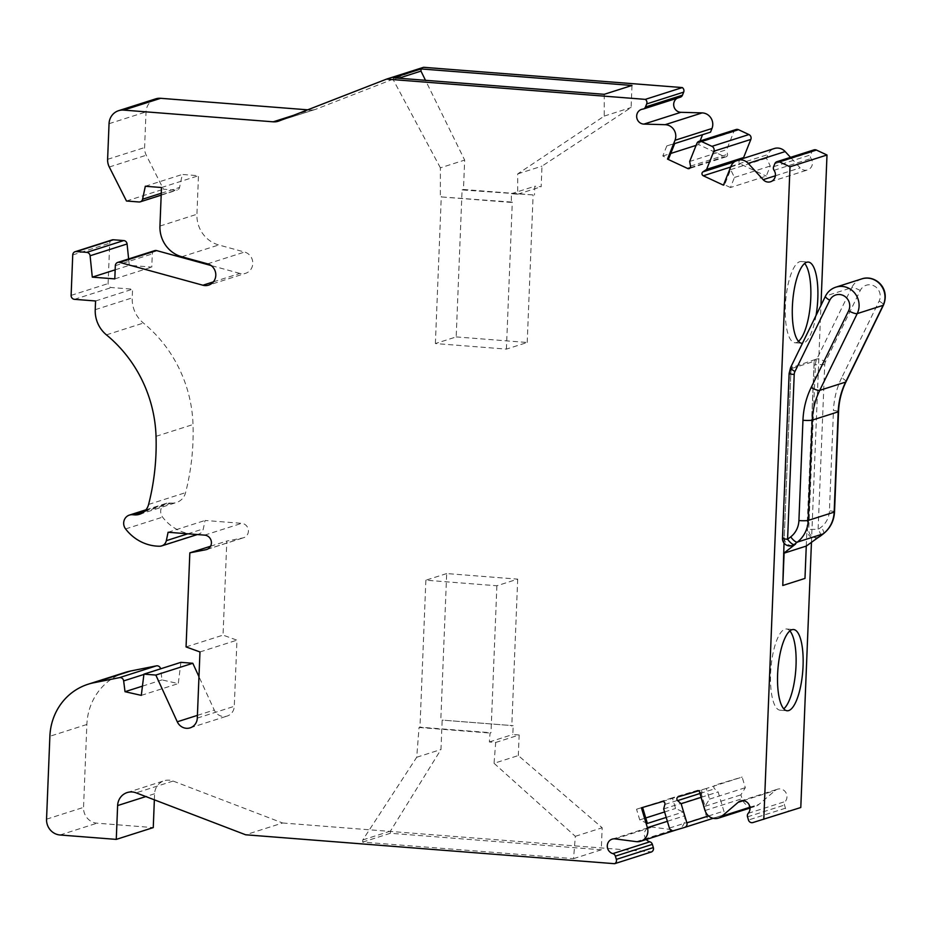 <?xml version="1.0" encoding="UTF-8"?>
<svg xmlns="http://www.w3.org/2000/svg" width="931" height="931" viewBox="0 0 931 931"><rect width="100%" height="100%" fill="white"/><g stroke="black" fill="none" stroke-linecap="round" stroke-linejoin="round"><path stroke-width="0.7" stroke-dasharray="4.66 3.49" d="M456.19 336.917L527.202 342.48L506.394 349.113L435.382 343.551L456.19 336.917L462.09 189.924L534.487 195.044L463.475 189.482L464.662 160.085L425.49 80.299M462.09 189.924L463.475 189.482M604.254 94.31L604.242 116.084L517.717 173.888L517.706 194.207L511.375 193.718L511.375 202.423L512.294 202.132L440.363 196.86L440.386 167.824L464.662 160.085M511.375 202.423L440.363 196.86M494.047 763.304L575.311 836.317L573.566 858.638L362.636 842.113L362.811 839.913L416.716 757.252L419.055 727.483L419.974 727.181L490.986 732.744L490.055 733.046L489.357 741.972L495.688 742.473L494.047 763.304L518.323 755.565L602.171 827.752L601.286 849.794L390.368 833.268L390.45 831.104L440.98 749.502L442.167 720.105L513.179 725.668L442.167 720.105M419.055 727.483L490.055 733.046M820.49 535.953A7.401 2.293 52.3 0 0 818.105 529.541L821.212 527.144A22.216 20.994 -107.7 0 0 829.428 510.84L833.466 410.548A7.401 0.873 2.3 0 1 838.552 411.583M845.988 381.826A7.401 1.722 -154 0 0 841.647 377.835L879.132 301.085A11.114 10.497 -107.7 0 0 874.442 286.096A11.114 10.497 -107.7 0 0 860.267 290.507L825.471 361.763A7.401 1.722 26 0 0 816.871 358.97L815.486 359.413A14.815 14 -107.7 0 0 813.997 365.359L807.375 530.17A7.401 6.994 -107.7 0 0 818.698 536.71M647.382 823.446L639.737 819.885L636.548 809.237L642.599 807.468M706.315 788.487L700.275 790.279L705.07 806.281L709.503 799.124L706.315 788.487L742.135 777.059L745.324 787.696L740.901 794.853L742.054 798.717A11.114 10.497 -107.7 0 0 755.495 806.304A11.114 10.497 -107.7 0 0 758.951 804.372L775.151 790.524A7.553 7.134 72.3 0 1 785.205 801.533A3.701 3.503 -107.7 0 0 784.507 805.047L785.45 808.213A3.701 3.503 -107.7 0 0 789.872 810.761L800.788 807.514M730.451 187.527L724.597 184.792L730.637 169.64L734.466 177.449L730.451 187.527L766.271 176.099L770.298 166.021L766.469 158.223L767.924 154.558A11.114 10.497 72.3 0 1 774.313 148.518M674.696 143.572L666.805 145.923L662.791 156.001L668.644 158.724M440.386 167.824L393.336 79.926L398.736 78.204M393.336 79.926L393.336 77.785M631.986 85.466L631.102 107.519L541.993 166.149L541.167 186.724L534.836 186.235L534.487 195.044M604.242 116.084L631.102 107.519M575.311 836.317L602.171 827.752M573.566 858.638L601.286 849.794M362.636 842.113L390.368 833.268M362.811 839.913L390.45 831.104M806.269 546.078L814.148 361.344L791.036 368.711A3.701 3.503 -107.7 0 0 792.037 367.477L792.374 366.791A14.815 14 -107.7 0 0 790.885 372.737L784.251 537.548A7.401 6.994 -107.7 0 0 793.538 545.147M815.486 359.413L792.037 367.477M416.716 757.252L440.98 749.502M517.717 173.888L541.993 166.149M814.148 361.344A3.701 3.503 -107.7 0 0 815.149 360.111M435.382 343.551L441.282 196.557M517.706 194.207L541.167 186.724M446.682 573.566L425.874 580.199L496.886 585.762L517.694 579.129L446.682 573.566L440.782 720.547M425.874 580.199L419.974 727.181M495.688 742.473L519.149 734.99L518.323 755.565M519.149 734.99L512.818 734.489L513.179 725.668M154.36 799.834L154.604 793.771A14.815 14 72.3 0 1 164.17 780.76A14.815 14 72.3 0 1 173.119 781.051L282.628 822.992L245.644 834.781M282.628 822.992L651.607 851.9M646.265 839.483A7.553 7.134 72.3 0 1 652.189 827.112L673.357 829.847A11.114 10.497 -107.7 0 0 677.687 829.463A11.114 10.497 -107.7 0 0 684.366 815.882L683.214 812.018L675.569 808.457L672.38 797.809L699.204 789.837A2.223 2.095 -107.7 0 1 701.869 792.63L700.659 797.122L706.396 816.278A3.701 3.503 -107.7 0 0 710.818 818.838L721.572 815.637A3.701 3.503 -107.7 0 0 723.864 811.087L718.115 791.932L714.624 788.836A2.223 2.095 -107.7 0 1 715.276 785.054A2.223 2.095 -107.7 0 0 715.276 785.054L742.135 777.059M666.224 817.43L683.214 812.018M642.588 807.445L641.436 807.817M639.737 819.885L645.742 817.965M664.583 811.96L675.569 808.457M636.548 809.237L672.38 797.809M663.675 808.923L700.659 797.122M701.124 797.355L718.115 791.932M700.275 790.279L699.123 790.652M709.503 799.124L745.324 787.696M705.07 806.281L740.901 794.853M813.938 149.891A3.701 3.503 -107.7 0 0 811.809 151.904L810.61 154.907A3.701 3.503 -107.7 0 0 811.029 158.503A7.553 7.134 -107.7 0 1 800.16 167.871L790.5 157.362M730.637 169.64L766.469 158.223M724.597 184.792L723.434 185.164M734.466 177.449L770.298 166.021M741.507 158.98L739.877 160.097A2.223 2.095 -107.7 0 0 740.261 163.972L766.271 176.099M736.025 129.525A3.701 3.503 -107.7 0 0 733.896 131.539L726.657 149.67L689.673 161.47M696.097 145.376L698.611 144.573L724.632 156.699A2.223 2.095 -107.7 0 0 727.507 154.337L726.657 149.67M662.791 156.001L670.751 153.464M666.805 145.923L702.568 134.692M700.042 141L698.611 144.573M710.516 132.155L702.637 134.495M642.762 109.125L679.746 97.324A7.553 7.134 -107.7 0 0 677.198 98.197M679.746 97.324A3.701 3.503 -107.7 0 0 680.328 97.196M423.582 67.3L316.063 109.16A14.815 14 -107.7 0 1 315.283 109.439L278.299 121.228M293.428 115.374L310.198 110.021A14.815 14 -107.7 0 0 315.283 109.439M310.198 110.021L307.672 109.823M155.582 98.895A14.815 14 -107.7 0 0 146.027 111.906L144.596 147.552A14.815 14 -107.7 0 0 146.272 155.221L163.46 189.202L175.982 190.192A3.701 3.503 -107.7 0 0 179.567 187.422L182.301 174.458L198.478 175.726L196.93 214.258A29.629 27.988 -107.7 0 0 218.762 244.969L244.585 252.045A11.114 10.497 -107.7 0 1 252.778 262.554A11.114 10.497 -107.7 0 1 245.609 273.318L208.625 285.119M126.476 201.003L163.46 189.202M145.317 186.258L182.301 174.458M161.494 187.527L198.478 175.726M213.362 281.884L239.872 273.423A11.114 10.497 -107.7 0 0 245.609 273.318M239.872 273.423L211.093 265.533M154.709 250.625A3.701 3.503 -107.7 0 0 152.312 253.884L151.788 267.104L129.281 265.335L128.629 258.946M114.804 278.893L151.788 267.104M115.165 269.839L129.281 265.335M112.116 239.907A3.701 3.503 -107.7 0 0 109.718 243.166L108.101 283.583A3.701 3.503 -107.7 0 0 111.464 287.539L132.563 289.192L132.214 297.885A29.629 27.988 -107.7 0 0 143.409 323.057A131.073 123.846 72.3 0 1 193.02 424.536A236.09 223.068 72.3 0 1 185.583 492.65A14.815 14 -107.7 0 1 176.483 502.496A14.815 14 -107.7 0 1 171.397 503.089L169.465 502.938A8.891 8.402 -107.7 0 0 162.576 517.136A44.444 41.988 -107.7 0 0 196.674 534.429A7.401 6.994 -107.7 0 0 203.307 528.878L205.076 520.464L241.641 523.338A7.401 6.994 72.3 0 1 242.851 537.932L226.827 541.051L223.044 635.117L236.951 640.167L234.286 706.303A11.114 10.497 72.3 0 1 227.117 716.067A11.114 10.497 72.3 0 1 214.258 710.004L198.966 676.686M95.579 300.981L132.563 289.192M168.092 532.264L205.076 520.464M210.522 546.253L226.827 541.051M186.06 646.917L223.044 635.117M199.967 651.956L236.951 640.167M180.917 662.337L178.286 683.587L162.006 679.909L160.632 669.11A3.701 3.503 -107.7 0 0 160.586 668.819M141.303 695.376L178.286 683.587M142.443 686.147L162.006 679.909M125.103 672.438A59.258 55.988 -107.7 0 0 86.862 724.481L83.534 807.386A14.815 14 -107.7 0 0 97.01 823.19L153.254 827.601M816.045 315.434A40.731 12.452 -85.5 0 1 802.441 343.295M791.036 368.711L784.03 543.064M811.448 542.296L820.956 305.38M511.375 193.718L534.836 186.235M527.202 342.48L533.102 195.487M506.394 349.113L512.294 202.132M489.357 741.972L512.818 734.489M496.886 585.762L490.986 732.744M517.694 579.129L511.782 726.11M789.872 630.927A40.731 12.452 94.5 0 0 786.486 628.984A40.731 12.452 94.5 0 0 784.926 629.17A40.731 12.452 94.5 0 0 770.717 671.135A40.731 12.452 94.5 0 0 780.12 710.213A40.731 12.452 94.5 0 0 783.774 708.817M798.53 341.351A40.731 12.452 -85.5 0 1 794.888 342.748A40.731 12.452 -85.5 0 1 785.473 303.669A40.731 12.452 -85.5 0 1 799.694 261.704A40.731 12.452 -85.5 0 1 801.254 261.518A40.731 12.452 -85.5 0 1 804.628 263.45M834.525 511.875A7.401 0.873 2.3 0 0 829.428 510.84M841.647 377.835A81.474 76.982 -107.7 0 0 833.466 410.548M879.132 301.085A7.401 1.722 -154 0 1 883.472 305.077M823.435 533.742A7.401 2.293 52.3 0 0 821.212 527.144M825.471 361.763A7.401 6.994 -107.7 0 0 824.726 364.731L818.105 529.541A7.401 0.873 -177.7 0 0 808.76 529.727A7.401 6.994 -107.7 0 0 818.035 537.338M860.267 290.507A7.401 1.722 26 0 0 851.679 287.726L816.871 358.97A14.815 14 -107.7 0 0 815.381 364.917L808.76 529.727L807.375 530.17M861.769 278.893A18.515 17.491 -107.7 0 0 851.679 287.726L825.785 295.977L790.989 367.233A14.815 14 -107.7 0 0 789.5 373.18L782.866 537.99A7.401 6.994 -107.7 0 0 792.153 545.601M835.875 287.155A18.515 17.491 -107.7 0 0 825.785 295.977A7.401 1.722 -154 0 0 825.413 296.256M824.726 364.731A7.401 0.873 2.3 0 0 815.381 364.917L813.997 365.359M790.617 367.501A7.401 1.722 -154 0 1 790.989 367.233L792.374 366.791M789.127 373.436A7.401 0.873 -177.7 0 1 789.5 373.18L790.885 372.737M782.494 538.246A7.401 0.873 -177.7 0 1 782.866 537.99L784.251 537.548M615.205 838.901L652.189 827.112M636.373 841.647L673.357 829.847M667.387 821.305L684.366 815.882M662.22 801.626L699.204 789.837M664.885 804.419L701.869 792.63M669.412 828.078L706.396 816.278M673.835 830.627L710.818 818.838M721.63 815.614L713.181 818.314L721.572 815.637M708.584 815.963L723.864 811.087M699.972 793.503L714.624 788.836M705.07 810.517L742.054 798.717M749.909 807.258L758.951 804.372M743.194 800.707L775.151 790.524M748.221 813.322L785.205 801.533M747.523 816.836L784.507 805.047M785.45 808.213L748.466 820.013M789.872 810.761L752.888 822.562M774.825 163.693L811.809 151.904M773.626 166.696L810.61 154.907M774.045 170.303L811.029 158.503M775.383 175.773L800.16 167.871M730.94 166.358L767.924 154.558M730.672 167.033L740.261 163.972M734.361 161.854L739.877 160.097M696.912 143.327L733.896 131.539M690.523 166.125L727.507 154.337M690.278 167.65L724.632 156.699M279.079 120.96L316.063 109.16M109.043 123.695L146.027 111.906M107.612 159.341L144.596 147.552M109.288 167.01L146.272 155.221M138.998 201.98L175.982 190.192M161.261 193.252L179.567 187.422M159.946 226.058L196.93 214.258M181.778 256.758L218.762 244.969M207.601 263.845L244.585 252.045M115.328 265.672L152.312 253.884M72.734 254.954L109.718 243.166M71.117 295.383L108.101 283.583M74.48 299.328L111.464 287.539M95.23 309.686L132.214 297.885M106.425 334.857L143.409 323.057M156.036 436.325L193.02 424.536M148.599 504.439L185.583 492.65M171.397 503.089L143.991 511.817M145.224 510.665L169.465 502.938M125.592 528.936L162.576 517.136M159.69 546.218L196.674 534.429M187.829 533.812L203.307 528.878M204.657 535.127L241.641 523.338M207.334 549.255L242.851 537.932M197.302 718.104L234.286 706.303M197.419 715.369L214.258 710.004M143.886 674.451L160.632 669.11M86.862 724.481L49.878 736.27M46.55 819.187L83.534 807.386M60.026 834.991L97.01 823.19M173.119 781.051L136.135 792.851M154.604 793.771L145.853 796.564M817.767 537.431L816.65 537.781M612.261 839.168L649.244 827.368M676.814 829.742L677.687 829.463M749.979 808.061L755.495 806.304M740.517 800.997L777.501 789.209M770.565 181.743L807.549 169.954M726.11 156.792L689.126 168.592M641.575 109.393L678.559 97.592M161.179 195.161L177.251 190.04M139.499 514.296L176.483 502.496M145.958 509.804L166.405 503.287M197.302 534.557L198.675 534.115M206.612 549.534L243.596 537.734M190.133 727.856L227.117 716.067M127.186 792.56L164.17 780.76M780.12 710.213L787.149 710.76M786.486 628.984L793.515 629.531M794.888 342.748L801.917 343.295M801.254 261.518L808.283 262.065"/><path stroke-width="1.4" d="M883.472 305.077A7.401 1.722 -154 0 1 883.112 305.345A18.515 17.491 -107.7 0 0 880.668 284.921A18.515 17.491 -107.7 0 0 861.769 278.893C874.337 274.401 890.664 287.388 883.472 305.077L845.988 381.826A7.401 1.722 -154 0 1 845.616 382.094L819.734 390.357L857.218 313.607A7.401 1.722 -154 0 1 848.618 310.814A11.114 10.497 -107.7 0 0 843.928 295.825A11.114 10.497 -107.7 0 0 829.765 300.236L794.958 371.492A7.401 6.994 -107.7 0 0 794.213 374.471L787.591 539.27A7.401 0.873 -177.7 0 1 782.494 538.246A7.401 7.401 0 0 0 792.153 545.601L793.538 545.147A7.401 6.994 -107.7 0 0 795.574 544.076L783.623 553.305L806.269 546.078L804.978 578.419L806.269 546.078L823.202 533.859A7.401 2.293 52.3 0 0 823.435 533.742L820.316 536.151A7.401 7.401 0 0 1 818.035 537.338A7.401 6.994 -107.7 0 0 820.083 536.268A7.401 2.293 52.3 0 0 820.316 536.151A7.401 2.293 52.3 0 0 820.49 535.953M790.71 536.873L787.591 539.27A7.401 2.293 52.3 0 0 794.19 544.519L797.308 542.121A7.401 2.293 -127.7 0 1 790.71 536.873A22.216 20.994 -107.7 0 0 798.914 520.569L802.953 420.277A81.474 76.982 -107.7 0 1 811.134 387.564L848.618 310.814M642.599 807.468L647.382 823.446L666.224 817.43M820.956 305.38L826.996 155L790.012 166.789L779.422 161.854A3.701 3.503 -107.7 0 0 774.825 163.693L773.626 166.696A3.701 3.503 -107.7 0 0 774.045 170.303A7.553 7.134 -107.7 0 1 763.176 179.671L748.187 163.367A11.114 10.497 -107.7 0 0 737.329 160.318A11.114 10.497 -107.7 0 0 730.94 166.358L723.434 185.164L703.277 175.773A2.223 2.095 -107.7 0 1 702.893 171.886L706.617 169.361L713.856 151.218A3.701 3.503 -107.7 0 0 711.936 146.342L701.509 141.489A3.701 3.503 -107.7 0 0 696.912 143.327L689.673 161.47L690.523 166.125A2.223 2.095 -107.7 0 1 687.648 168.488L667.492 159.096L668.644 158.724L674.696 143.572L710.516 132.155L711.982 128.49A11.114 10.497 72.3 0 0 702.149 112.895L680.898 112.302A7.553 7.134 -107.7 0 1 677.198 98.197M398.736 78.204L420.975 71.105L421.068 68.941L631.986 85.466L604.254 94.31L393.336 77.785L421.068 68.941M425.49 80.299L420.975 71.105M653.329 847.582A3.701 3.503 -107.7 0 1 651.607 851.9L614.623 863.7A3.701 3.503 -107.7 0 0 616.345 859.383L653.329 847.582L652.363 844.359A3.701 3.503 -107.7 0 0 649.838 841.81A7.553 7.134 72.3 0 1 646.265 839.483M145.853 796.564L117.62 805.571A14.815 14 -107.7 0 1 127.186 792.56A14.815 14 -107.7 0 1 136.135 792.851L245.644 834.781L614.623 863.7M811.448 542.296L800.788 807.514L752.888 822.562A3.701 3.503 -107.7 0 1 748.466 820.013L747.523 816.836A3.701 3.503 -107.7 0 1 748.221 813.322A7.553 7.134 -107.7 0 0 738.167 802.313L721.967 816.173A11.114 10.497 -107.7 0 1 718.511 818.105A11.114 10.497 -107.7 0 1 705.07 810.517L699.123 790.652L678.327 796.831A2.223 2.095 -107.7 0 0 677.64 800.625L681.131 803.721L686.88 822.876A3.701 3.503 -107.7 0 1 684.588 827.426L673.835 830.627A3.701 3.503 -107.7 0 1 669.412 828.078L663.675 808.923L664.885 804.419A2.223 2.095 -107.7 0 0 662.22 801.626L641.436 807.817L647.382 827.682A11.114 10.497 -107.7 0 1 640.703 841.252A11.114 10.497 -107.7 0 1 636.373 841.647L615.205 838.901A7.553 7.134 -107.7 0 0 612.854 853.611A3.701 3.503 -107.7 0 1 615.379 856.159L616.345 859.383M645.742 817.965L664.583 811.96M681.131 803.721L701.124 797.355M826.996 155L816.406 150.054A3.701 3.503 -107.7 0 0 813.938 149.891L776.954 161.68M737.329 160.318L774.313 148.518A11.114 10.497 72.3 0 1 785.17 151.578L790.5 157.362M706.617 169.361L743.601 157.56L741.507 158.98M713.856 151.218L750.84 139.429L743.601 157.56M750.84 139.429A3.701 3.503 -107.7 0 0 748.92 134.553L738.492 129.688A3.701 3.503 -107.7 0 0 736.025 129.525L699.041 141.314M670.751 153.464L696.097 145.376M702.568 134.692L700.042 141M667.492 159.096L674.998 140.29A11.114 10.497 -107.7 0 0 665.165 124.684L643.915 124.102L680.898 112.302M646.684 103.923L683.668 92.134A3.701 3.503 -107.7 0 0 682.307 87.572L645.323 99.373A3.701 3.503 -107.7 0 1 646.684 103.923L645.474 106.984A3.701 3.503 -107.7 0 1 642.762 109.125A7.553 7.134 -107.7 0 0 643.915 124.102M643.344 108.997L680.328 97.196A3.701 3.503 -107.7 0 0 682.458 95.183L683.668 92.134M645.323 99.373L386.598 79.1L423.582 67.3L682.307 87.572M160.586 668.819A3.701 3.503 -107.7 0 0 156.385 665.863L130.829 670.96L93.845 682.749L119.401 677.652A3.701 3.503 -107.7 0 1 123.648 680.91L125.022 691.698L141.303 695.376L143.933 674.137L155.826 675.068L177.274 721.793A11.114 10.497 -107.7 0 0 190.133 727.856A11.114 10.497 -107.7 0 0 197.302 718.104L199.967 651.956L186.06 646.917L189.843 552.839L205.867 549.721A7.401 6.994 -107.7 0 0 204.657 535.127L168.092 532.264L166.323 540.667A7.401 6.994 -107.7 0 1 159.69 546.218A44.444 41.988 -107.7 0 1 125.592 528.936A8.891 8.402 -107.7 0 1 132.481 514.727L134.413 514.878A14.815 14 -107.7 0 0 139.499 514.296A14.815 14 -107.7 0 0 148.599 504.439A236.09 223.068 -107.7 0 0 156.036 436.325A131.073 123.846 -107.7 0 0 106.425 334.857A29.629 27.988 -107.7 0 1 95.23 309.686L95.579 300.981L74.48 299.328A3.701 3.503 -107.7 0 1 71.117 295.383L72.734 254.954A3.701 3.503 -107.7 0 1 76.4 251.556L86.746 252.371A3.701 3.503 -107.7 0 1 90.098 255.769L92.297 277.135L114.804 278.893L115.328 265.672A3.701 3.503 -107.7 0 1 119.633 262.391L202.888 285.223A11.114 10.497 -107.7 0 0 208.625 285.119A11.114 10.497 -107.7 0 0 215.794 274.342A11.114 10.497 -107.7 0 0 207.601 263.845L181.778 256.758A29.629 27.988 -107.7 0 1 159.946 226.058L161.494 187.527L145.317 186.258L142.583 199.211A3.701 3.503 -107.7 0 1 138.998 201.98L126.476 201.003L109.288 167.01A14.815 14 -107.7 0 1 107.612 159.341L109.043 123.695A14.815 14 -107.7 0 1 118.598 110.684A14.815 14 -107.7 0 1 123.695 110.102L273.214 121.821A14.815 14 -107.7 0 0 278.299 121.228A14.815 14 -107.7 0 0 279.079 120.96L386.598 79.1M307.672 109.823L160.679 98.302A14.815 14 -107.7 0 0 155.582 98.895L118.598 110.684M211.093 265.533L156.617 250.59A3.701 3.503 -107.7 0 0 154.709 250.625L117.725 262.426M92.297 277.135L115.165 269.839M128.629 258.946L127.082 243.969A3.701 3.503 -107.7 0 0 123.73 240.57L113.384 239.767A3.701 3.503 -107.7 0 0 112.116 239.907L75.132 251.707M189.843 552.839L210.522 546.253M198.966 676.686L192.81 663.268L180.917 662.337L143.933 674.137M155.826 675.068L192.81 663.268M125.022 691.698L142.443 686.147M130.829 670.96A59.258 55.988 -107.7 0 0 125.103 672.438L88.119 684.227A59.258 55.988 -107.7 0 0 49.878 736.27L46.55 819.187A14.815 14 -107.7 0 0 60.026 834.991L116.27 839.39L153.254 827.601L154.36 799.834M93.845 682.749A59.258 55.988 -107.7 0 0 88.119 684.227M784.088 553.154L782.785 585.494L784.03 543.064M802.441 343.295A40.731 12.452 -85.5 0 1 801.917 343.295A40.731 12.452 -85.5 0 1 792.502 304.228A40.731 12.452 -85.5 0 1 806.723 262.263A40.731 12.452 -85.5 0 1 808.283 262.065A40.731 12.452 -85.5 0 1 816.045 315.434M791.955 629.728A40.731 12.452 94.5 0 0 777.746 671.693A40.731 12.452 94.5 0 0 787.149 710.76A40.731 12.452 94.5 0 0 802.755 671.123A40.731 12.452 94.5 0 0 793.515 629.531A40.731 12.452 94.5 0 0 791.955 629.728M763.804 819.303L790.012 166.789M117.62 805.571L116.27 839.39M783.774 708.817A40.731 12.452 94.5 0 0 795.726 670.564A40.731 12.452 94.5 0 0 789.872 630.927M804.628 263.45A40.731 12.452 -85.5 0 1 810.482 303.099A40.731 12.452 -85.5 0 1 798.53 341.351M861.769 278.893L835.875 287.155A18.515 17.491 -107.7 0 1 854.786 293.172A18.515 17.491 -107.7 0 1 857.218 313.607L883.112 305.345L845.616 382.094A74.073 69.976 -107.7 0 0 838.179 411.839L834.153 512.131L808.259 520.382A29.629 27.988 -107.7 0 1 797.308 542.121L823.202 533.859A29.629 27.988 -107.7 0 0 834.153 512.131A7.401 0.873 2.3 0 0 834.525 511.875L838.552 411.583A7.401 0.873 2.3 0 1 838.179 411.839L812.298 420.09A7.401 0.873 -177.7 0 1 802.953 420.277M811.134 387.564A7.401 1.722 -154 0 0 819.734 390.357A74.073 69.976 -107.7 0 0 812.298 420.09L808.259 520.382A7.401 0.873 -177.7 0 1 798.914 520.569M829.765 300.236A7.401 1.722 -154 0 1 825.413 296.256L790.617 367.501L789.127 373.436L782.494 538.246M794.958 371.492A7.401 1.722 -154 0 1 790.617 367.501M794.213 374.471A7.401 0.873 -177.7 0 1 789.127 373.436M792.153 545.601A7.401 6.994 -107.7 0 0 794.19 544.519L795.574 544.076M615.379 856.159L652.363 844.359M612.854 853.611L649.838 841.81M647.382 827.682L667.387 821.305M684.704 827.391L713.181 818.302L684.646 827.403M686.88 822.876L708.584 815.963M677.64 800.625L699.972 793.503M721.967 816.173L749.909 807.258M738.167 802.313L743.194 800.707M779.422 161.854L816.406 150.054M763.176 179.671L775.383 175.773M748.187 163.367L785.17 151.578M703.277 175.773L730.672 167.033M702.893 171.886L734.361 161.854M711.936 146.342L748.92 134.553M701.509 141.489L738.492 129.688M687.648 168.488L690.278 167.65M674.998 140.29L711.982 128.49M665.165 124.684L702.149 112.895M645.474 106.984L682.458 95.183M273.214 121.821L293.428 115.374M123.695 110.102L160.679 98.302M142.583 199.211L161.261 193.252M202.888 285.223L213.362 281.884M119.633 262.391L156.617 250.59M90.098 255.769L127.082 243.969M86.746 252.371L123.73 240.57M76.4 251.556L113.384 239.767M143.991 511.817L134.413 514.878M132.481 514.727L145.224 510.665M166.323 540.667L187.829 533.812M205.867 549.721L207.334 549.255M177.274 721.793L197.419 715.369M123.648 680.91L143.886 674.451M119.401 677.652L156.385 665.863M782.785 585.494L804.978 578.419M845.988 381.826C841.484 391.101 839.006 401.017 838.552 411.583M823.435 533.742C830.289 528.214 833.99 520.929 834.525 511.875M835.875 287.155C831.174 288.726 827.694 291.764 825.413 296.256M640.703 841.252L676.814 829.742M718.511 818.105L749.979 808.061M140.267 201.829L161.179 195.161M129.421 515.076L145.958 509.804M161.691 545.903L197.302 534.557"/></g></svg>

